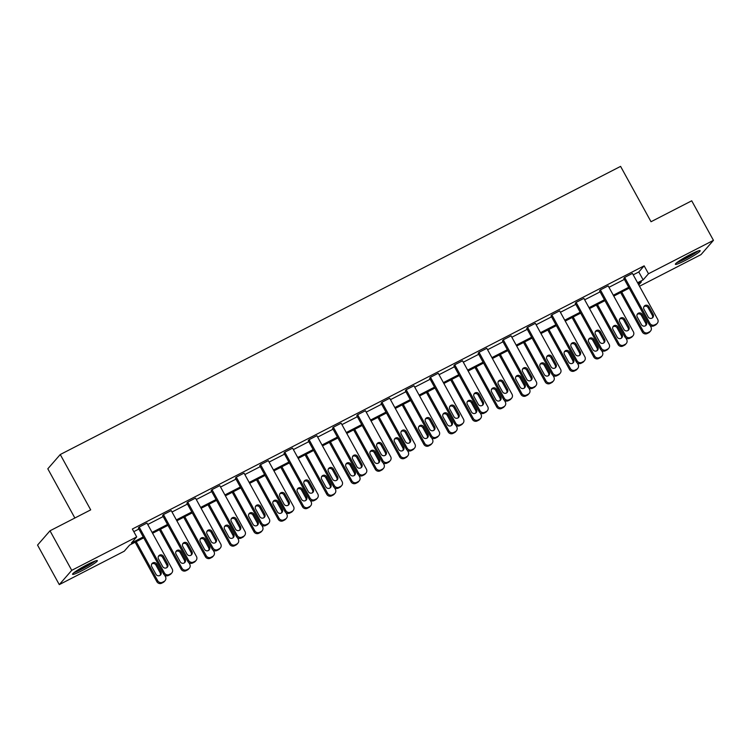 <?xml version="1.0" encoding="UTF-8"?>
<svg xmlns="http://www.w3.org/2000/svg" width="751" height="751" viewBox="0 0 751 751"><rect width="100%" height="100%" fill="white"/><g stroke="black" fill="none" stroke-linecap="round" stroke-linejoin="round"><path stroke-width="1.13" d="M87.585 564.461A14.147 1.427 -28.8 0 1 97.358 560.659A14.147 1.427 -28.8 0 1 82.338 570.488A14.147 1.427 -28.8 0 1 72.565 574.29A14.147 1.427 -28.8 0 1 87.585 564.461M690.394 254.476A14.147 1.427 -28.8 0 1 700.176 250.674A14.147 1.427 -28.8 0 1 685.147 260.503A14.147 1.427 -28.8 0 1 675.374 264.305A14.147 1.427 -28.8 0 1 690.394 254.476M74.865 518.012L47.811 468.802L60.258 454.524L620.589 166.384L651.023 221.733L691.718 200.808L713.45 240.348L701.002 254.627L639.505 286.253M143.723 537.829L129.585 545.095L124.253 551.215L59.282 584.616L71.739 570.338L136.701 536.927L131.369 543.048L143.234 536.946M71.739 570.338L49.998 530.797L37.55 545.085L59.282 584.616M196.086 560.453L195.241 561.419A3.624 3.483 -138.9 0 1 194.246 562.199L192.688 562.997A3.624 3.483 -138.9 0 1 187.834 561.438L162.61 515.543L163.446 514.576L171.228 510.577L196.462 556.472A3.624 3.483 41.1 0 1 195.091 561.232L193.533 562.03A3.624 3.483 41.1 0 1 188.679 560.471L163.446 514.576M244.629 535.491L243.793 536.458A3.624 3.483 -138.9 0 1 242.798 537.237L241.24 538.035A3.624 3.483 -138.9 0 1 236.387 536.467L211.153 490.572L211.998 489.614L219.78 485.606L245.004 531.501A3.624 3.483 41.1 0 1 243.634 536.27L242.075 537.068A3.624 3.483 41.1 0 1 237.232 535.51L211.998 489.614M293.181 510.52L292.336 511.487A3.624 3.483 -138.9 0 1 291.341 512.266L289.783 513.064A3.624 3.483 -138.9 0 1 284.939 511.506L259.705 465.611L260.55 464.644L268.323 460.645L293.557 506.54A3.624 3.483 41.1 0 1 292.186 511.3L290.628 512.107A3.624 3.483 41.1 0 1 285.774 510.539L260.55 464.644M341.724 485.559L340.888 486.526A3.624 3.483 -138.9 0 1 339.893 487.305L338.335 488.103A3.624 3.483 -138.9 0 1 333.482 486.545L308.257 440.649L309.093 439.682L316.875 435.683L342.109 481.579A3.624 3.483 41.1 0 1 340.729 486.338L339.18 487.136A3.624 3.483 41.1 0 1 334.326 485.578L309.093 439.682M390.276 460.598L389.431 461.555A3.624 3.483 -138.9 0 1 388.436 462.334L386.887 463.142A3.624 3.483 -138.9 0 1 382.034 461.574L356.8 415.678L357.645 414.712L365.427 410.713L390.651 456.608A3.624 3.483 41.1 0 1 389.281 461.377L387.723 462.175A3.624 3.483 41.1 0 1 382.869 460.607L357.645 414.712M438.828 435.627L437.983 436.594A3.624 3.483 -138.9 0 1 436.988 437.373L435.43 438.171A3.624 3.483 -138.9 0 1 430.576 436.613L405.352 390.717L406.188 389.75L413.97 385.751L439.204 431.647A3.624 3.483 41.1 0 1 437.833 436.406L436.275 437.204A3.624 3.483 41.1 0 1 431.421 435.646L406.188 389.75M487.371 410.666L486.535 411.632A3.624 3.483 -138.9 0 1 485.54 412.412L483.982 413.21A3.624 3.483 -138.9 0 1 479.129 411.642L453.895 365.746L454.74 364.789L462.522 360.78L487.746 406.676A3.624 3.483 41.1 0 1 486.376 411.445L484.817 412.243A3.624 3.483 41.1 0 1 479.973 410.684L454.74 364.789M535.923 385.695L535.078 386.662A3.624 3.483 -138.9 0 1 534.083 387.441L532.525 388.239A3.624 3.483 -138.9 0 1 527.681 386.681L502.447 340.785L503.292 339.818L511.065 335.819L536.298 381.715A3.624 3.483 41.1 0 1 534.928 386.474L533.37 387.281A3.624 3.483 41.1 0 1 528.516 385.714L503.292 339.818M584.475 360.733L583.63 361.7A3.624 3.483 -138.9 0 1 582.635 362.48L581.077 363.277A3.624 3.483 -138.9 0 1 576.224 361.719L550.999 315.824L551.835 314.857L559.617 310.858L584.851 356.753A3.624 3.483 41.1 0 1 583.471 361.513L581.922 362.311A3.624 3.483 41.1 0 1 577.068 360.752L551.835 314.857M633.018 335.772L632.173 336.73A3.624 3.483 -138.9 0 1 631.178 337.509L629.629 338.316A3.624 3.483 -138.9 0 1 624.776 336.748L599.542 290.853L600.387 289.886L608.169 285.887L633.393 331.782A3.624 3.483 41.1 0 1 632.023 336.551L630.465 337.349A3.624 3.483 41.1 0 1 625.621 335.781L600.387 289.886M133.8 531.652L138.888 529.033M147.74 524.489L163.164 516.557M172.017 512.004L187.44 504.071M196.293 499.518L211.716 491.586M220.559 487.042L235.983 479.11M244.835 474.557L260.259 466.624M269.111 462.072L284.535 454.139M293.388 449.586L308.811 441.663M317.664 437.11L333.087 429.178M341.93 424.625L357.354 416.692M366.206 412.139L381.63 404.207M390.482 399.663L405.906 391.731M414.759 387.178L430.182 379.246M439.035 374.693L454.458 366.76M463.301 362.217L478.725 354.284M487.577 349.731L503.001 341.799M511.853 337.246L527.277 329.313M536.13 324.761L551.553 316.828M560.406 312.285L575.829 304.352M584.672 299.799L600.096 291.867M608.948 287.314L624.372 279.381M633.224 274.838L638.801 271.965L644.142 265.845L132.354 529.023L136.701 536.927M657.294 323.287L656.449 324.254A3.624 3.483 -138.9 0 1 655.454 325.033L653.896 325.831A3.624 3.483 -138.9 0 1 649.052 324.263L623.818 278.368L624.663 277.41L632.436 273.402L657.669 319.297A3.624 3.483 41.1 0 1 656.299 324.066L654.741 324.864A3.624 3.483 41.1 0 1 649.887 323.305L624.663 277.41M608.742 348.248L607.906 349.215A3.624 3.483 -138.9 0 1 606.911 349.994L605.353 350.792A3.624 3.483 -138.9 0 1 600.5 349.234L575.266 303.338L576.111 302.371L583.893 298.372L609.127 344.268A3.624 3.483 41.1 0 1 607.747 349.027L606.188 349.825A3.624 3.483 41.1 0 1 601.344 348.267L576.111 302.371M560.199 373.219L559.354 374.176A3.624 3.483 -138.9 0 1 558.359 374.956L556.801 375.763A3.624 3.483 -138.9 0 1 551.947 374.195L526.723 328.3L527.559 327.333L535.341 323.334L560.575 369.229A3.624 3.483 41.1 0 1 559.204 373.998L557.646 374.796A3.624 3.483 41.1 0 1 552.792 373.228L527.559 327.333M511.647 398.18L510.802 399.147A3.624 3.483 -138.9 0 1 509.807 399.926L508.258 400.724A3.624 3.483 -138.9 0 1 503.405 399.166L478.171 353.27L479.016 352.303L486.798 348.304L512.022 394.2A3.624 3.483 41.1 0 1 510.652 398.959L509.094 399.757A3.624 3.483 41.1 0 1 504.25 398.199L479.016 352.303M463.095 423.142L462.259 424.108A3.624 3.483 -138.9 0 1 461.264 424.888L459.706 425.695A3.624 3.483 -138.9 0 1 454.853 424.127L429.628 378.232L430.464 377.265L438.246 373.266L463.48 419.161A3.624 3.483 41.1 0 1 462.1 423.921L460.551 424.728A3.624 3.483 41.1 0 1 455.697 423.16L430.464 377.265M414.552 448.112L413.707 449.079A3.624 3.483 -138.9 0 1 412.712 449.858L411.154 450.656A3.624 3.483 -138.9 0 1 406.31 449.089L381.076 403.203L381.921 402.236L389.694 398.237L414.928 444.123A3.624 3.483 41.1 0 1 413.557 448.891L411.999 449.689A3.624 3.483 41.1 0 1 407.145 448.131L381.921 402.236M366 473.074L365.164 474.041A3.624 3.483 -138.9 0 1 364.169 474.82L362.611 475.618A3.624 3.483 -138.9 0 1 357.758 474.059L332.524 428.164L333.369 427.197L341.151 423.198L366.375 469.093A3.624 3.483 41.1 0 1 365.005 473.853L363.446 474.66A3.624 3.483 41.1 0 1 358.602 473.092L333.369 427.197M317.457 498.044L316.612 499.011A3.624 3.483 -138.9 0 1 315.617 499.79L314.059 500.588A3.624 3.483 -138.9 0 1 309.205 499.021L283.981 453.125L284.817 452.168L292.599 448.159L317.833 494.055A3.624 3.483 41.1 0 1 316.462 498.824L314.904 499.622A3.624 3.483 41.1 0 1 310.05 498.054L284.817 452.168M268.905 523.006L268.06 523.973A3.624 3.483 -138.9 0 1 267.065 524.752L265.516 525.55A3.624 3.483 -138.9 0 1 260.663 523.991L235.429 478.096L236.274 477.129L244.056 473.13L269.28 519.025A3.624 3.483 41.1 0 1 267.91 523.785L266.352 524.583A3.624 3.483 41.1 0 1 261.498 523.025L236.274 477.129M220.353 547.977L219.517 548.934A3.624 3.483 -138.9 0 1 218.522 549.713L216.964 550.521A3.624 3.483 -138.9 0 1 212.111 548.953L186.877 503.057L187.722 502.09L195.504 498.091L220.738 543.987A3.624 3.483 41.1 0 1 219.358 548.756L217.809 549.554A3.624 3.483 41.1 0 1 212.955 547.986L187.722 502.09M171.81 572.938L170.965 573.905A3.624 3.483 -138.9 0 1 169.97 574.684L168.412 575.482A3.624 3.483 -138.9 0 1 163.568 573.924L138.334 528.028L139.17 527.061L146.952 523.062L172.186 568.958A3.624 3.483 41.1 0 1 170.815 573.717L169.257 574.515A3.624 3.483 41.1 0 1 164.403 572.957L139.17 527.061M49.998 530.797L90.693 509.873L60.258 454.524M644.142 265.845L648.488 273.749L713.45 240.348M638.763 284.911L641.363 281.916L638.059 283.625M629.207 288.168L613.783 296.101M604.93 300.653L589.507 308.586M580.654 313.139L565.231 321.071M556.388 325.624L540.955 333.547M532.112 338.1L516.688 346.033M507.836 350.586L492.412 358.518M483.56 363.071L468.136 371.003M459.283 375.547L443.86 383.479M435.007 388.032L419.584 395.965M410.741 400.518L395.317 408.45M386.465 412.994L371.041 420.926M362.189 425.479L346.765 433.411M337.912 437.964L322.489 445.897M313.636 450.45L298.213 458.382M289.37 462.926L273.946 470.858M265.094 475.411L249.67 483.344M240.818 487.897L225.394 495.829M216.541 500.373L201.118 508.305M192.265 512.858L176.842 520.79M167.999 525.343L152.575 533.276M637.571 282.742L643.147 279.87L648.488 273.749M152.087 532.393L167.511 524.461M176.363 519.908L191.787 511.975M200.639 507.432L216.063 499.499M224.906 494.947L240.329 487.014M249.182 482.461L264.605 474.529M273.458 469.976L288.882 462.053M297.734 457.5L313.158 449.567M322.01 445.014L337.434 437.082M346.277 432.529L361.71 424.597M370.553 420.053L385.976 412.121M394.829 407.568L410.253 399.635M419.105 395.082L434.529 387.15M443.381 382.606L458.805 374.674M467.648 370.121L483.081 362.189M491.924 357.636L507.347 349.703M516.2 345.15L531.624 337.227M540.476 332.674L555.9 324.742M564.752 320.189L580.176 312.256M589.019 307.703L604.452 299.771M613.295 295.227L628.718 287.295M638.801 271.965L643.147 279.87M653.145 314.331A2.901 2.788 -138.9 0 1 652.835 317.513A2.901 2.788 -138.9 0 1 648.16 316.884L643.992 309.299A2.901 2.788 -138.9 0 1 644.292 306.108A2.901 2.788 -138.9 0 1 648.967 306.737L653.145 314.331L652.3 315.289A2.901 2.788 -138.9 0 1 652.356 317.945M643.926 306.643A2.901 2.788 -138.9 0 1 648.122 307.703L652.3 315.289M620.645 292.571L642.321 331.989A3.624 3.483 -138.9 0 0 647.165 333.547L648.723 332.749A3.624 3.483 -138.9 0 0 649.718 331.97L650.563 331.003A3.624 3.483 41.1 0 0 650.939 327.023L650.075 325.455M650.563 331.003A3.624 3.483 41.1 0 1 649.568 331.782L648.01 332.59A3.624 3.483 41.1 0 1 643.156 331.022L621.715 292.026M645.625 325.671A2.901 2.788 41.1 0 0 645.569 323.014L641.392 315.42A2.901 2.788 41.1 0 0 637.195 314.369M646.414 322.048L642.236 314.453A2.901 2.788 41.1 0 0 637.561 313.834A2.901 2.788 41.1 0 0 637.261 317.016L641.429 324.61A2.901 2.788 41.1 0 0 646.104 325.239A2.901 2.788 41.1 0 0 646.414 322.048L645.569 323.014M628.869 326.807A2.901 2.788 -138.9 0 1 628.568 329.999A2.901 2.788 -138.9 0 1 623.884 329.37L619.716 321.775A2.901 2.788 -138.9 0 1 620.016 318.593A2.901 2.788 -138.9 0 1 624.691 319.222L628.869 326.807L628.024 327.774A2.901 2.788 -138.9 0 1 628.089 330.431M619.65 319.128A2.901 2.788 -138.9 0 1 623.856 320.189L628.024 327.774M604.593 339.292A2.901 2.788 -138.9 0 1 604.292 342.484A2.901 2.788 -138.9 0 1 599.608 341.855L595.44 334.261A2.901 2.788 -138.9 0 1 595.74 331.078A2.901 2.788 -138.9 0 1 600.415 331.698L604.593 339.292L603.748 340.259A2.901 2.788 -138.9 0 1 603.813 342.916M595.383 331.604A2.901 2.788 -138.9 0 1 599.58 332.665L603.748 340.259M596.378 305.056L618.045 344.474A3.624 3.483 -138.9 0 0 622.898 346.033L624.447 345.235A3.624 3.483 -138.9 0 0 625.442 344.456L626.287 343.489A3.624 3.483 41.1 0 0 626.663 339.508L625.808 337.941M626.287 343.489A3.624 3.483 41.1 0 1 625.292 344.268L623.734 345.066A3.624 3.483 41.1 0 1 618.89 343.507L597.449 304.502M621.349 338.147A2.901 2.788 41.1 0 0 621.293 335.5L617.125 327.905A2.901 2.788 41.1 0 0 612.919 326.845M622.138 334.533L617.96 326.938A2.901 2.788 41.1 0 0 613.285 326.31A2.901 2.788 41.1 0 0 612.985 329.501L617.153 337.096A2.901 2.788 41.1 0 0 621.837 337.715A2.901 2.788 41.1 0 0 622.138 334.533L621.293 335.5M572.102 317.542L593.769 356.95A3.624 3.483 -138.9 0 0 598.622 358.518L600.18 357.72A3.624 3.483 -138.9 0 0 601.175 356.941L602.011 355.974A3.624 3.483 41.1 0 0 602.396 351.984L601.532 350.426M602.011 355.974A3.624 3.483 41.1 0 1 601.016 356.753L599.458 357.551A3.624 3.483 41.1 0 1 594.614 355.993L573.173 316.988M597.083 350.633A2.901 2.788 41.1 0 0 597.017 347.976L592.849 340.391A2.901 2.788 41.1 0 0 588.653 339.33M597.862 347.018L593.684 339.424A2.901 2.788 41.1 0 0 589.009 338.795A2.901 2.788 41.1 0 0 588.709 341.987L592.877 349.572A2.901 2.788 41.1 0 0 597.561 350.201A2.901 2.788 41.1 0 0 597.862 347.018L597.017 347.976M696.966 251.416A12.241 1.23 -28.8 0 1 687.672 257.302A12.241 1.23 -28.8 0 1 677.721 261.996M682.631 258.804A11.34 1.145 151.2 0 0 691.633 253.857M676.773 262.7A14.062 1.418 151.2 0 0 698.064 251.003M94.157 561.401A12.241 1.23 -28.8 0 1 84.863 567.287A12.241 1.23 -28.8 0 1 74.903 571.98M79.822 568.789A11.34 1.145 151.2 0 0 88.825 563.841M73.964 572.684A14.062 1.418 151.2 0 0 95.255 560.988M580.316 351.778A2.901 2.788 -138.9 0 1 580.016 354.96A2.901 2.788 -138.9 0 1 575.341 354.341L571.164 346.746A2.901 2.788 -138.9 0 1 571.464 343.554A2.901 2.788 -138.9 0 1 576.148 344.183L580.316 351.778L579.472 352.745A2.901 2.788 -138.9 0 1 579.537 355.392M571.107 344.089A2.901 2.788 -138.9 0 1 575.304 345.15L579.472 352.745M547.826 330.018L569.493 369.436A3.624 3.483 -138.9 0 0 574.346 370.994L575.904 370.196A3.624 3.483 -138.9 0 0 576.899 369.417L577.735 368.45A3.624 3.483 41.1 0 0 578.12 364.47L577.256 362.902M577.735 368.45A3.624 3.483 41.1 0 1 576.74 369.229L575.191 370.036A3.624 3.483 41.1 0 1 570.338 368.469L548.897 329.473M572.806 363.118A2.901 2.788 41.1 0 0 572.741 360.461L568.573 352.867A2.901 2.788 41.1 0 0 564.377 351.815M573.586 359.494L569.418 351.909A2.901 2.788 41.1 0 0 564.733 351.28A2.901 2.788 41.1 0 0 564.433 354.463L568.61 362.057A2.901 2.788 41.1 0 0 573.285 362.686A2.901 2.788 41.1 0 0 573.586 359.494L572.741 360.461M556.04 364.254A2.901 2.788 -138.9 0 1 555.74 367.446A2.901 2.788 -138.9 0 1 551.065 366.817L546.888 359.231A2.901 2.788 -138.9 0 1 547.188 356.04A2.901 2.788 -138.9 0 1 551.872 356.669L556.04 364.254L555.205 365.221A2.901 2.788 -138.9 0 1 555.261 367.877M546.831 356.575A2.901 2.788 -138.9 0 1 551.027 357.636L555.205 365.221M523.55 342.503L545.217 381.921A3.624 3.483 -138.9 0 0 550.07 383.479L551.628 382.681A3.624 3.483 -138.9 0 0 552.623 381.902L553.468 380.935A3.624 3.483 41.1 0 0 553.844 376.955L552.98 375.387M553.468 380.935A3.624 3.483 41.1 0 1 552.473 381.715L550.915 382.512A3.624 3.483 41.1 0 1 546.061 380.954L524.62 341.949M548.53 375.594A2.901 2.788 41.1 0 0 548.474 372.947L544.297 365.352A2.901 2.788 41.1 0 0 540.1 364.291M549.31 371.98L545.142 364.385A2.901 2.788 41.1 0 0 540.457 363.766A2.901 2.788 41.1 0 0 540.157 366.948L544.334 374.542A2.901 2.788 41.1 0 0 549.009 375.171A2.901 2.788 41.1 0 0 549.31 371.98L548.474 372.947M531.774 376.739A2.901 2.788 -138.9 0 1 531.464 379.931A2.901 2.788 -138.9 0 1 526.789 379.302L522.621 371.707A2.901 2.788 -138.9 0 1 522.921 368.525A2.901 2.788 -138.9 0 1 527.596 369.154L531.774 376.739L530.929 377.706A2.901 2.788 -138.9 0 1 530.985 380.363M522.555 369.06A2.901 2.788 -138.9 0 1 526.751 370.112L530.929 377.706M499.274 354.988L520.95 394.397A3.624 3.483 -138.9 0 0 525.794 395.965L527.352 395.167A3.624 3.483 -138.9 0 0 528.347 394.388L529.192 393.421A3.624 3.483 41.1 0 0 529.568 389.431L528.704 387.873M529.192 393.421A3.624 3.483 41.1 0 1 528.197 394.2L526.639 394.998A3.624 3.483 41.1 0 1 521.785 393.44L500.344 354.434M524.254 388.079A2.901 2.788 41.1 0 0 524.198 385.423L520.021 377.837A2.901 2.788 41.1 0 0 515.824 376.777M525.033 384.465L520.865 376.871A2.901 2.788 41.1 0 0 516.19 376.242A2.901 2.788 41.1 0 0 515.89 379.433L520.058 387.018A2.901 2.788 41.1 0 0 524.733 387.647A2.901 2.788 41.1 0 0 525.033 384.465L524.198 385.423M507.498 389.225A2.901 2.788 -138.9 0 1 507.197 392.407A2.901 2.788 -138.9 0 1 502.513 391.787L498.345 384.193A2.901 2.788 -138.9 0 1 498.645 381.001A2.901 2.788 -138.9 0 1 503.32 381.63L507.498 389.225L506.653 390.191A2.901 2.788 -138.9 0 1 506.709 392.839M498.279 381.536A2.901 2.788 -138.9 0 1 502.485 382.597L506.653 390.191M475.007 367.464L496.674 406.882A3.624 3.483 -138.9 0 0 501.527 408.45L503.076 407.643A3.624 3.483 -138.9 0 0 504.071 406.864L504.916 405.906A3.624 3.483 41.1 0 0 505.292 401.916L504.437 400.349M504.916 405.906A3.624 3.483 41.1 0 1 503.921 406.685L502.363 407.483A3.624 3.483 41.1 0 1 497.509 405.915L476.078 366.92M499.978 400.565A2.901 2.788 41.1 0 0 499.922 397.908L495.744 390.323A2.901 2.788 41.1 0 0 491.548 389.262M500.767 396.941L496.589 389.356A2.901 2.788 41.1 0 0 491.914 388.727A2.901 2.788 41.1 0 0 491.614 391.909L495.782 399.504A2.901 2.788 41.1 0 0 500.466 400.133A2.901 2.788 41.1 0 0 500.767 396.941L499.922 397.908M483.222 401.71A2.901 2.788 -138.9 0 1 482.921 404.892A2.901 2.788 -138.9 0 1 478.237 404.263L474.069 396.678A2.901 2.788 -138.9 0 1 474.369 393.486A2.901 2.788 -138.9 0 1 479.044 394.115L483.222 401.71L482.377 402.667A2.901 2.788 -138.9 0 1 482.442 405.324M474.012 394.022A2.901 2.788 -138.9 0 1 478.209 395.082L482.377 402.667M450.731 379.95L472.398 419.368A3.624 3.483 -138.9 0 0 477.251 420.926L478.809 420.128A3.624 3.483 -138.9 0 0 479.805 419.349L480.64 418.382A3.624 3.483 41.1 0 0 481.015 414.402L480.161 412.834M480.64 418.382A3.624 3.483 41.1 0 1 479.645 419.161L478.087 419.959A3.624 3.483 41.1 0 1 473.243 418.401L451.802 379.405M475.712 413.05A2.901 2.788 41.1 0 0 475.646 410.393L471.478 402.799A2.901 2.788 41.1 0 0 467.272 401.738M476.491 409.426L472.313 401.832A2.901 2.788 41.1 0 0 467.638 401.212A2.901 2.788 41.1 0 0 467.338 404.395L471.506 411.989A2.901 2.788 41.1 0 0 476.19 412.618A2.901 2.788 41.1 0 0 476.491 409.426L475.646 410.393M458.945 414.186A2.901 2.788 -138.9 0 1 458.645 417.378A2.901 2.788 -138.9 0 1 453.97 416.749L449.793 409.154A2.901 2.788 -138.9 0 1 450.093 405.972A2.901 2.788 -138.9 0 1 454.777 406.601L458.945 414.186L458.101 415.153A2.901 2.788 -138.9 0 1 458.166 417.809M449.736 406.507A2.901 2.788 -138.9 0 1 453.933 407.558L458.101 415.153M426.455 392.435L448.122 431.853A3.624 3.483 -138.9 0 0 452.975 433.411L454.533 432.614A3.624 3.483 -138.9 0 0 455.528 431.834L456.364 430.867A3.624 3.483 41.1 0 0 456.749 426.887L455.885 425.319M456.364 430.867A3.624 3.483 41.1 0 1 455.369 431.647L453.82 432.445A3.624 3.483 41.1 0 1 448.967 430.886L427.526 391.881M451.435 425.526A2.901 2.788 41.1 0 0 451.37 422.879L447.202 415.284A2.901 2.788 41.1 0 0 443.006 414.223M452.215 421.912L448.047 414.317A2.901 2.788 41.1 0 0 443.362 413.688A2.901 2.788 41.1 0 0 443.062 416.88L447.239 424.475A2.901 2.788 41.1 0 0 451.914 425.094A2.901 2.788 41.1 0 0 452.215 421.912L451.37 422.879M434.669 426.671A2.901 2.788 -138.9 0 1 434.369 429.863A2.901 2.788 -138.9 0 1 429.694 429.234L425.517 421.64A2.901 2.788 -138.9 0 1 425.817 418.457A2.901 2.788 -138.9 0 1 430.501 419.077L434.669 426.671L433.834 427.638A2.901 2.788 -138.9 0 1 433.89 430.285M425.46 418.983A2.901 2.788 -138.9 0 1 429.656 420.044L433.834 427.638M402.179 404.92L423.846 444.329A3.624 3.483 -138.9 0 0 428.699 445.897L430.257 445.09A3.624 3.483 -138.9 0 0 431.252 444.31L432.097 443.353A3.624 3.483 41.1 0 0 432.473 439.363L431.609 437.795M432.097 443.353A3.624 3.483 41.1 0 1 431.102 444.132L429.544 444.93A3.624 3.483 41.1 0 1 424.69 443.362L403.249 404.367M427.159 438.011A2.901 2.788 41.1 0 0 427.103 435.355L422.926 427.77A2.901 2.788 41.1 0 0 418.729 426.709M427.939 434.388L423.771 426.803A2.901 2.788 41.1 0 0 419.086 426.174A2.901 2.788 41.1 0 0 418.786 429.365L422.963 436.951A2.901 2.788 41.1 0 0 427.638 437.58A2.901 2.788 41.1 0 0 427.939 434.388L427.103 435.355M410.393 439.157A2.901 2.788 -138.9 0 1 410.093 442.339A2.901 2.788 -138.9 0 1 405.418 441.71L401.241 434.125A2.901 2.788 -138.9 0 1 401.55 430.933A2.901 2.788 -138.9 0 1 406.225 431.562L410.393 439.157L409.558 440.124A2.901 2.788 -138.9 0 1 409.614 442.771M401.184 431.468A2.901 2.788 -138.9 0 1 405.38 432.529L409.558 440.124M377.903 417.396L399.579 456.815A3.624 3.483 -138.9 0 0 404.423 458.373L405.981 457.575A3.624 3.483 -138.9 0 0 406.976 456.796L407.821 455.829A3.624 3.483 41.1 0 0 408.197 451.849L407.333 450.281M407.821 455.829A3.624 3.483 41.1 0 1 406.826 456.608L405.268 457.415A3.624 3.483 41.1 0 1 400.414 455.848L378.973 416.852M402.883 450.497A2.901 2.788 41.1 0 0 402.827 447.84L398.65 440.246A2.901 2.788 41.1 0 0 394.453 439.194M403.662 446.873L399.494 439.288A2.901 2.788 41.1 0 0 394.819 438.659A2.901 2.788 41.1 0 0 394.51 441.841L398.687 449.436A2.901 2.788 41.1 0 0 403.362 450.065A2.901 2.788 41.1 0 0 403.662 446.873L402.827 447.84M386.127 451.633A2.901 2.788 -138.9 0 1 385.826 454.824A2.901 2.788 -138.9 0 1 381.142 454.195L376.974 446.61A2.901 2.788 -138.9 0 1 377.274 443.419A2.901 2.788 -138.9 0 1 381.949 444.048L386.127 451.633L385.282 452.6A2.901 2.788 -138.9 0 1 385.338 455.256M376.908 443.954A2.901 2.788 -138.9 0 1 381.104 445.014L385.282 452.6M353.637 429.882L375.303 469.3A3.624 3.483 -138.9 0 0 380.156 470.858L381.705 470.06A3.624 3.483 -138.9 0 0 382.7 469.281L383.545 468.314A3.624 3.483 41.1 0 0 383.921 464.334L383.066 462.766M383.545 468.314A3.624 3.483 41.1 0 1 382.55 469.093L380.992 469.891A3.624 3.483 41.1 0 1 376.138 468.333L354.697 429.328M378.607 462.973A2.901 2.788 41.1 0 0 378.551 460.325L374.373 452.731A2.901 2.788 41.1 0 0 370.177 451.67M379.396 459.359L375.218 451.764A2.901 2.788 41.1 0 0 370.543 451.135A2.901 2.788 41.1 0 0 370.243 454.327L374.411 461.921A2.901 2.788 41.1 0 0 379.086 462.541A2.901 2.788 41.1 0 0 379.396 459.359L378.551 460.325M361.851 464.118A2.901 2.788 -138.9 0 1 361.55 467.31A2.901 2.788 -138.9 0 1 356.866 466.681L352.698 459.086A2.901 2.788 -138.9 0 1 352.998 455.904A2.901 2.788 -138.9 0 1 357.673 456.524L361.851 464.118L361.006 465.085A2.901 2.788 -138.9 0 1 361.071 467.742M352.632 456.439A2.901 2.788 -138.9 0 1 356.838 457.49L361.006 465.085M329.36 442.367L351.027 481.776A3.624 3.483 -138.9 0 0 355.88 483.344L357.438 482.546A3.624 3.483 -138.9 0 0 358.434 481.767L359.269 480.8A3.624 3.483 41.1 0 0 359.645 476.81L358.79 475.252M359.269 480.8A3.624 3.483 41.1 0 1 358.274 481.579L356.716 482.377A3.624 3.483 41.1 0 1 351.872 480.818L330.431 441.813M354.341 475.458A2.901 2.788 41.1 0 0 354.275 472.801L350.107 465.216A2.901 2.788 41.1 0 0 345.901 464.156M355.12 471.844L350.942 464.249A2.901 2.788 41.1 0 0 346.267 463.62A2.901 2.788 41.1 0 0 345.967 466.812L350.135 474.397A2.901 2.788 41.1 0 0 354.819 475.026A2.901 2.788 41.1 0 0 355.12 471.844L354.275 472.801M337.575 476.603A2.901 2.788 -138.9 0 1 337.274 479.786A2.901 2.788 -138.9 0 1 332.599 479.166L328.422 471.572A2.901 2.788 -138.9 0 1 328.722 468.38A2.901 2.788 -138.9 0 1 333.397 469.009L337.575 476.603L336.73 477.57A2.901 2.788 -138.9 0 1 336.795 480.218M328.365 468.915A2.901 2.788 -138.9 0 1 332.562 469.976L336.73 477.57M305.084 454.843L326.751 494.261A3.624 3.483 -138.9 0 0 331.604 495.829L333.162 495.022A3.624 3.483 -138.9 0 0 334.157 494.242L334.993 493.285A3.624 3.483 41.1 0 0 335.378 489.295L334.514 487.728M334.993 493.285A3.624 3.483 41.1 0 1 333.998 494.055L332.449 494.862A3.624 3.483 41.1 0 1 327.596 493.294L306.155 454.299M330.065 487.943A2.901 2.788 41.1 0 0 329.999 485.287L325.831 477.692A2.901 2.788 41.1 0 0 321.635 476.641M330.844 484.32L326.666 476.735A2.901 2.788 41.1 0 0 321.991 476.106A2.901 2.788 41.1 0 0 321.691 479.288L325.868 486.883A2.901 2.788 41.1 0 0 330.543 487.512A2.901 2.788 41.1 0 0 330.844 484.32L329.999 485.287M313.298 489.089A2.901 2.788 -138.9 0 1 312.998 492.271A2.901 2.788 -138.9 0 1 308.323 491.642L304.146 484.057A2.901 2.788 -138.9 0 1 304.446 480.865A2.901 2.788 -138.9 0 1 309.13 481.494L313.298 489.089L312.463 490.046A2.901 2.788 -138.9 0 1 312.519 492.703M304.089 481.4A2.901 2.788 -138.9 0 1 308.285 482.461L312.463 490.046M280.808 467.329L302.475 506.747A3.624 3.483 -138.9 0 0 307.328 508.305L308.886 507.507A3.624 3.483 -138.9 0 0 309.881 506.728L310.726 505.761A3.624 3.483 41.1 0 0 311.102 501.781L310.238 500.213M310.726 505.761A3.624 3.483 41.1 0 1 309.731 506.54L308.173 507.338A3.624 3.483 41.1 0 1 303.32 505.78L281.878 466.775M305.788 500.429A2.901 2.788 41.1 0 0 305.732 497.772L301.555 490.178A2.901 2.788 41.1 0 0 297.358 489.117M306.568 496.805L302.4 489.211A2.901 2.788 41.1 0 0 297.715 488.591A2.901 2.788 41.1 0 0 297.415 491.774L301.592 499.368A2.901 2.788 41.1 0 0 306.267 499.997A2.901 2.788 41.1 0 0 306.568 496.805L305.732 497.772M289.022 501.565A2.901 2.788 -138.9 0 1 288.722 504.756A2.901 2.788 -138.9 0 1 284.047 504.128L279.87 496.533A2.901 2.788 -138.9 0 1 280.179 493.351A2.901 2.788 -138.9 0 1 284.854 493.98L289.022 501.565L288.187 502.532A2.901 2.788 -138.9 0 1 288.243 505.188M279.813 493.886A2.901 2.788 -138.9 0 1 284.009 494.937L288.187 502.532M256.532 479.814L278.208 519.223A3.624 3.483 -138.9 0 0 283.052 520.79L284.61 519.992A3.624 3.483 -138.9 0 0 285.605 519.213L286.45 518.246A3.624 3.483 41.1 0 0 286.826 514.257L285.962 512.698M286.45 518.246A3.624 3.483 41.1 0 1 285.455 519.025L283.897 519.823A3.624 3.483 41.1 0 1 279.043 518.265L257.602 479.26M281.512 512.905A2.901 2.788 41.1 0 0 281.456 510.258L277.279 502.663A2.901 2.788 41.1 0 0 273.082 501.602M282.292 509.291L278.123 501.696A2.901 2.788 41.1 0 0 273.448 501.067A2.901 2.788 41.1 0 0 273.139 504.259L277.316 511.844A2.901 2.788 41.1 0 0 281.991 512.473A2.901 2.788 41.1 0 0 282.292 509.291L281.456 510.258M264.756 514.05A2.901 2.788 -138.9 0 1 264.446 517.232A2.901 2.788 -138.9 0 1 259.771 516.613L255.603 509.018A2.901 2.788 -138.9 0 1 255.903 505.827A2.901 2.788 -138.9 0 1 260.578 506.456L264.756 514.05L263.911 515.017A2.901 2.788 -138.9 0 1 263.967 517.664M255.537 506.362A2.901 2.788 -138.9 0 1 259.733 507.423L263.911 515.017M232.266 492.29L253.932 531.708A3.624 3.483 -138.9 0 0 258.785 533.276L260.334 532.468A3.624 3.483 -138.9 0 0 261.329 531.689L262.174 530.732A3.624 3.483 41.1 0 0 262.55 526.742L261.695 525.174M262.174 530.732A3.624 3.483 41.1 0 1 261.179 531.511L259.621 532.309A3.624 3.483 41.1 0 1 254.767 530.741L233.326 491.745M257.236 525.39A2.901 2.788 41.1 0 0 257.18 522.734L253.003 515.148A2.901 2.788 41.1 0 0 248.806 514.088M258.025 521.767L253.847 514.182A2.901 2.788 41.1 0 0 249.172 513.553A2.901 2.788 41.1 0 0 248.872 516.744L253.04 524.329A2.901 2.788 41.1 0 0 257.715 524.958A2.901 2.788 41.1 0 0 258.025 521.767L257.18 522.734M240.48 526.535A2.901 2.788 -138.9 0 1 240.179 529.718A2.901 2.788 -138.9 0 1 235.495 529.089L231.327 521.504A2.901 2.788 -138.9 0 1 231.627 518.312A2.901 2.788 -138.9 0 1 236.302 518.941L240.48 526.535L239.635 527.493A2.901 2.788 -138.9 0 1 239.7 530.15M231.261 518.847A2.901 2.788 -138.9 0 1 235.467 519.908L239.635 527.493M207.989 504.775L229.656 544.193A3.624 3.483 -138.9 0 0 234.509 545.752L236.067 544.954A3.624 3.483 -138.9 0 0 237.063 544.175L237.898 543.208A3.624 3.483 41.1 0 0 238.274 539.227L237.419 537.66M237.898 543.208A3.624 3.483 41.1 0 1 236.903 543.987L235.345 544.794A3.624 3.483 41.1 0 1 230.501 543.226L209.06 504.231M232.97 537.876A2.901 2.788 41.1 0 0 232.904 535.219L228.736 527.624A2.901 2.788 41.1 0 0 224.53 526.573M233.749 534.252L229.571 526.658A2.901 2.788 41.1 0 0 224.896 526.038A2.901 2.788 41.1 0 0 224.596 529.22L228.764 536.815A2.901 2.788 41.1 0 0 233.448 537.444A2.901 2.788 41.1 0 0 233.749 534.252L232.904 535.219M216.204 539.011A2.901 2.788 -138.9 0 1 215.903 542.203A2.901 2.788 -138.9 0 1 211.228 541.574L207.051 533.98A2.901 2.788 -138.9 0 1 207.351 530.797A2.901 2.788 -138.9 0 1 212.026 531.426L216.204 539.011L215.359 539.978A2.901 2.788 -138.9 0 1 215.424 542.635M206.994 531.332A2.901 2.788 -138.9 0 1 211.191 532.384L215.359 539.978M183.713 517.261L205.38 556.679A3.624 3.483 -138.9 0 0 210.233 558.237L211.791 557.439A3.624 3.483 -138.9 0 0 212.786 556.66L213.622 555.693A3.624 3.483 41.1 0 0 214.007 551.713L213.143 550.145M213.622 555.693A3.624 3.483 41.1 0 1 212.627 556.472L211.078 557.27A3.624 3.483 41.1 0 1 206.225 555.712L184.784 516.707M208.694 550.352A2.901 2.788 41.1 0 0 208.628 547.704L204.46 540.11A2.901 2.788 41.1 0 0 200.264 539.049M209.473 546.737L205.295 539.143A2.901 2.788 41.1 0 0 200.62 538.514A2.901 2.788 41.1 0 0 200.32 541.706L204.497 549.3A2.901 2.788 41.1 0 0 209.172 549.92A2.901 2.788 41.1 0 0 209.473 546.737L208.628 547.704M191.927 551.497A2.901 2.788 -138.9 0 1 191.627 554.689A2.901 2.788 -138.9 0 1 186.952 554.06L182.775 546.465A2.901 2.788 -138.9 0 1 183.075 543.283A2.901 2.788 -138.9 0 1 187.759 543.902L191.927 551.497L191.092 552.464A2.901 2.788 -138.9 0 1 191.148 555.12M182.718 543.808A2.901 2.788 -138.9 0 1 186.915 544.869L191.092 552.464M159.437 529.746L181.104 569.155A3.624 3.483 -138.9 0 0 185.957 570.722L187.515 569.925A3.624 3.483 -138.9 0 0 188.51 569.145L189.355 568.178A3.624 3.483 41.1 0 0 189.731 564.189L188.867 562.621M189.355 568.178A3.624 3.483 41.1 0 1 188.36 568.958L186.802 569.756A3.624 3.483 41.1 0 1 181.949 568.188L160.507 529.192M184.417 562.837A2.901 2.788 41.1 0 0 184.361 560.18L180.184 552.595A2.901 2.788 41.1 0 0 175.987 551.534M185.197 559.223L181.029 551.628A2.901 2.788 41.1 0 0 176.344 550.999A2.901 2.788 41.1 0 0 176.044 554.191L180.221 561.776A2.901 2.788 41.1 0 0 184.896 562.405A2.901 2.788 41.1 0 0 185.197 559.223L184.361 560.18M167.651 563.982A2.901 2.788 -138.9 0 1 167.351 567.165A2.901 2.788 -138.9 0 1 162.676 566.545L158.499 558.951A2.901 2.788 -138.9 0 1 158.808 555.759A2.901 2.788 -138.9 0 1 163.483 556.388L167.651 563.982L166.816 564.949A2.901 2.788 -138.9 0 1 166.872 567.596M158.442 556.294A2.901 2.788 -138.9 0 1 162.638 557.355L166.816 564.949M135.161 542.222L156.837 581.64A3.624 3.483 -138.9 0 0 161.681 583.198L163.239 582.4A3.624 3.483 -138.9 0 0 164.234 581.621L165.079 580.654A3.624 3.483 41.1 0 0 165.455 576.674L164.591 575.106M165.079 580.654A3.624 3.483 41.1 0 1 164.084 581.434L162.526 582.241A3.624 3.483 41.1 0 1 157.672 580.673L136.231 541.678M160.141 575.322A2.901 2.788 41.1 0 0 160.085 572.666L155.908 565.071A2.901 2.788 41.1 0 0 151.711 564.02M160.921 571.699L156.752 564.114A2.901 2.788 41.1 0 0 152.077 563.485A2.901 2.788 41.1 0 0 151.768 566.667L155.945 574.262A2.901 2.788 41.1 0 0 160.62 574.89A2.901 2.788 41.1 0 0 160.921 571.699L160.085 572.666M649.052 324.263L649.887 323.305M655.454 325.033L656.299 324.066M653.896 325.831L654.741 324.864M648.967 306.737L648.122 307.703M643.156 331.022L642.321 331.989M648.01 332.59L647.165 333.547M649.568 331.782L648.723 332.749M641.392 315.42L642.236 314.453M624.776 336.748L625.621 335.781M631.178 337.509L632.023 336.551M629.629 338.316L630.465 337.349M624.691 319.222L623.856 320.189M600.5 349.234L601.344 348.267M606.911 349.994L607.747 349.027M605.353 350.792L606.188 349.825M600.415 331.698L599.58 332.665M618.89 343.507L618.045 344.474M623.734 345.066L622.898 346.033M625.292 344.268L624.447 345.235M617.125 327.905L617.96 326.938M594.614 355.993L593.769 356.95M599.458 357.551L598.622 358.518M601.016 356.753L600.18 357.72M592.849 340.391L593.684 339.424M576.224 361.719L577.068 360.752M582.635 362.48L583.471 361.513M581.077 363.277L581.922 362.311M576.148 344.183L575.304 345.15M570.338 368.469L569.493 369.436M575.191 370.036L574.346 370.994M576.74 369.229L575.904 370.196M568.573 352.867L569.418 351.909M551.947 374.195L552.792 373.228M558.359 374.956L559.204 373.998M556.801 375.763L557.646 374.796M551.872 356.669L551.027 357.636M546.061 380.954L545.217 381.921M550.915 382.512L550.07 383.479M552.473 381.715L551.628 382.681M544.297 365.352L545.142 364.385M527.681 386.681L528.516 385.714M534.083 387.441L534.928 386.474M532.525 388.239L533.37 387.281M527.596 369.154L526.751 370.112M521.785 393.44L520.95 394.397M526.639 394.998L525.794 395.965M528.197 394.2L527.352 395.167M520.021 377.837L520.865 376.871M503.405 399.166L504.25 398.199M509.807 399.926L510.652 398.959M508.258 400.724L509.094 399.757M503.32 381.63L502.485 382.597M497.509 405.915L496.674 406.882M502.363 407.483L501.527 408.45M503.921 406.685L503.076 407.643M495.744 390.323L496.589 389.356M479.129 411.642L479.973 410.684M485.54 412.412L486.376 411.445M483.982 413.21L484.817 412.243M479.044 394.115L478.209 395.082M473.243 418.401L472.398 419.368M478.087 419.959L477.251 420.926M479.645 419.161L478.809 420.128M471.478 402.799L472.313 401.832M454.853 424.127L455.697 423.16M461.264 424.888L462.1 423.921M459.706 425.695L460.551 424.728M454.777 406.601L453.933 407.558M448.967 430.886L448.122 431.853M453.82 432.445L452.975 433.411M455.369 431.647L454.533 432.614M447.202 415.284L448.047 414.317M430.576 436.613L431.421 435.646M436.988 437.373L437.833 436.406M435.43 438.171L436.275 437.204M430.501 419.077L429.656 420.044M424.69 443.362L423.846 444.329M429.544 444.93L428.699 445.897M431.102 444.132L430.257 445.09M422.926 427.77L423.771 426.803M406.31 449.089L407.145 448.131M412.712 449.858L413.557 448.891M411.154 450.656L411.999 449.689M406.225 431.562L405.38 432.529M400.414 455.848L399.579 456.815M405.268 457.415L404.423 458.373M406.826 456.608L405.981 457.575M398.65 440.246L399.494 439.288M382.034 461.574L382.869 460.607M388.436 462.334L389.281 461.377M386.887 463.142L387.723 462.175M381.949 444.048L381.104 445.014M376.138 468.333L375.303 469.3M380.992 469.891L380.156 470.858M382.55 469.093L381.705 470.06M374.373 452.731L375.218 451.764M357.758 474.059L358.602 473.092M364.169 474.82L365.005 473.853M362.611 475.618L363.446 474.66M357.673 456.524L356.838 457.49M351.872 480.818L351.027 481.776M356.716 482.377L355.88 483.344M358.274 481.579L357.438 482.546M350.107 465.216L350.942 464.249M333.482 486.545L334.326 485.578M339.893 487.305L340.729 486.338M338.335 488.103L339.18 487.136M333.397 469.009L332.562 469.976M327.596 493.294L326.751 494.261M332.449 494.862L331.604 495.829M333.998 494.055L333.162 495.022M325.831 477.692L326.666 476.735M309.205 499.021L310.05 498.054M315.617 499.79L316.462 498.824M314.059 500.588L314.904 499.622M309.13 481.494L308.285 482.461M303.32 505.78L302.475 506.747M308.173 507.338L307.328 508.305M309.731 506.54L308.886 507.507M301.555 490.178L302.4 489.211M284.939 511.506L285.774 510.539M291.341 512.266L292.186 511.3M289.783 513.064L290.628 512.107M284.854 493.98L284.009 494.937M279.043 518.265L278.208 519.223M283.897 519.823L283.052 520.79M285.455 519.025L284.61 519.992M277.279 502.663L278.123 501.696M260.663 523.991L261.498 523.025M267.065 524.752L267.91 523.785M265.516 525.55L266.352 524.583M260.578 506.456L259.733 507.423M254.767 530.741L253.932 531.708M259.621 532.309L258.785 533.276M261.179 531.511L260.334 532.468M253.003 515.148L253.847 514.182M236.387 536.467L237.232 535.51M242.798 537.237L243.634 536.27M241.24 538.035L242.075 537.068M236.302 518.941L235.467 519.908M230.501 543.226L229.656 544.193M235.345 544.794L234.509 545.752M236.903 543.987L236.067 544.954M228.736 527.624L229.571 526.658M212.111 548.953L212.955 547.986M218.522 549.713L219.358 548.756M216.964 550.521L217.809 549.554M212.026 531.426L211.191 532.384M206.225 555.712L205.38 556.679M211.078 557.27L210.233 558.237M212.627 556.472L211.791 557.439M204.46 540.11L205.295 539.143M187.834 561.438L188.679 560.471M194.246 562.199L195.091 561.232M192.688 562.997L193.533 562.03M187.759 543.902L186.915 544.869M181.949 568.188L181.104 569.155M186.802 569.756L185.957 570.722M188.36 568.958L187.515 569.925M180.184 552.595L181.029 551.628M163.568 573.924L164.403 572.957M169.97 574.684L170.815 573.717M168.412 575.482L169.257 574.515M163.483 556.388L162.638 557.355M157.672 580.673L156.837 581.64M162.526 582.241L161.681 583.198M164.084 581.434L163.239 582.4M155.908 565.071L156.752 564.114"/></g></svg>
